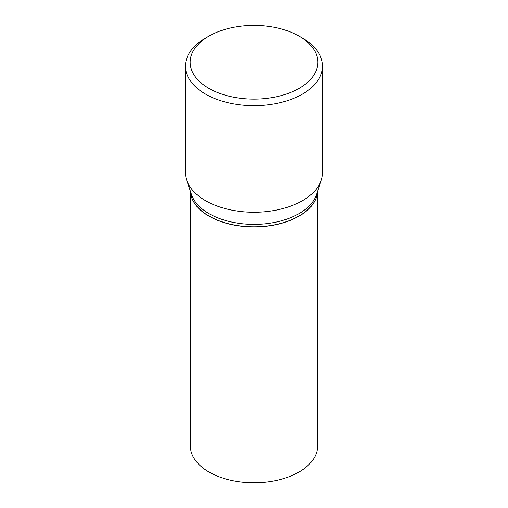 <?xml version="1.0" encoding="UTF-8"?>
<svg xmlns="http://www.w3.org/2000/svg" width="508" height="508" viewBox="0 0 508 508"><rect width="100%" height="100%" fill="white"/><g stroke="black" fill="none" stroke-linecap="round" stroke-linejoin="round"><path stroke-width="0.76" d="M190.36 191.141L190.36 446.037A63.64 36.741 0 0 0 208.998 472.015A63.64 36.741 0 0 0 278.352 479.977A63.64 36.741 0 0 0 317.64 446.037L317.64 191.141M190.386 191.211A63.64 36.741 0 0 0 208.998 216.167A63.64 36.741 0 0 0 277.527 224.326A63.64 36.741 0 0 0 317.614 191.211M298.945 216.071A63.487 36.652 0 0 1 298.888 216.103A63.487 36.652 0 0 1 209.112 216.103L208.998 216.04A63.64 36.741 0 0 0 299.002 216.04A63.64 36.741 0 0 0 317.608 191.237M208.851 36.195L205.53 38.113A68.542 39.573 0 0 0 185.458 66.097L185.458 172.682A68.542 39.573 0 0 0 186.696 180.181L191.51 194.589A63.64 36.741 0 0 0 208.998 213.608A63.64 36.741 0 0 0 272.65 222.758A63.64 36.741 0 0 0 316.49 194.589L321.304 180.181A68.542 39.573 0 0 0 322.542 172.682L322.542 66.097A68.542 39.573 0 0 0 302.47 38.113L299.142 36.195A63.843 36.862 0 0 0 299.142 36.195A63.843 36.862 0 0 0 208.851 36.195A63.843 36.862 0 0 0 208.858 88.322A63.843 36.862 0 0 0 299.142 88.322A63.843 36.862 0 0 0 299.149 36.195L302.47 38.113M185.458 66.097A68.542 39.573 0 0 0 205.53 94.082A68.542 39.573 0 0 0 280.232 102.66A68.542 39.573 0 0 0 322.542 66.097M186.696 180.181A68.542 39.573 0 0 0 205.53 200.666A68.542 39.573 0 0 0 274.085 210.522A68.542 39.573 0 0 0 321.304 180.181M190.392 191.237A63.64 36.741 0 0 0 208.998 216.04L209.112 216.103"/></g></svg>
